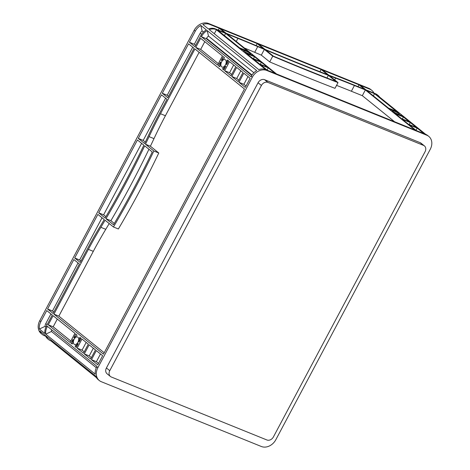 <?xml version="1.0" encoding="UTF-8"?>
<svg xmlns="http://www.w3.org/2000/svg" width="470" height="470" viewBox="0 0 470 470"><rect width="100%" height="100%" fill="white"/><g stroke="black" fill="none" stroke-linecap="round" stroke-linejoin="round"><path stroke-width="0.7" d="M392.949 111.343A4.019 0.57 28 0 0 396.821 113.628A4.019 0.57 28 0 0 399.518 114.451A4.019 0.57 28 0 0 398.983 113.787A4.019 0.57 28 0 0 395.117 111.496A4.019 0.57 28 0 0 392.415 110.679A4.019 0.57 28 0 0 392.949 111.343M244.047 51.071A4.019 0.57 28 0 0 247.919 53.363A4.019 0.57 28 0 0 250.616 54.179A4.019 0.57 28 0 0 250.087 53.515A4.019 0.57 28 0 0 246.215 51.224A4.019 0.57 28 0 0 243.519 50.407A4.019 0.57 28 0 0 244.047 51.071M221.675 66.84A4.019 2.356 -68 0 0 222.034 67.051A4.019 2.356 -68 0 0 225.588 64.537A4.019 2.356 -68 0 0 225.412 59.813A4.019 2.356 -68 0 0 225.048 59.602A4.019 2.356 -68 0 0 221.499 62.116A4.019 2.356 -68 0 0 221.675 66.84M74.172 344.246A4.019 2.356 -68 0 0 74.53 344.463A4.019 2.356 -68 0 0 78.085 341.943A4.019 2.356 -68 0 0 77.908 337.219A4.019 2.356 -68 0 0 77.55 337.008A4.019 2.356 -68 0 0 73.996 339.528A4.019 2.356 -68 0 0 74.172 344.246M98.7 212.834L137.446 139.972L143.873 145.165A595.508 349.187 112 0 1 105.127 218.027L98.7 212.834L103.617 214.825L141.623 143.35M138.274 138.409L161.451 94.823L166.979 99.288L159.653 113.064A297.751 174.593 -68 0 0 148.162 136.094A595.508 349.187 112 0 1 144.643 143.556L138.274 138.409L143.191 140.401L165.628 98.201M47.57 308.99L73.861 259.546L79.389 264.017L53.104 313.461L47.57 308.99L52.493 310.981L78.044 262.924M74.695 257.989L97.872 214.396L104.234 219.543A595.508 349.187 112 0 1 100.092 226.499A297.751 174.593 -68 0 0 87.549 248.677L80.223 262.454L74.695 257.989L79.612 259.975L102.049 217.775M103.471 354.151L53.938 314.136L88.389 249.353A295.965 173.547 112 0 1 100.856 227.31A597.294 350.238 -68 0 0 105.08 220.219L113.458 226.992A595.508 349.187 -68 0 0 153.866 151.005L145.483 144.231A597.294 350.238 -68 0 0 149.072 136.635A295.965 173.547 112 0 1 160.493 113.74L194.938 48.956L244.465 88.971L103.471 354.151M245.293 87.408L238.971 82.303L243.812 73.191L250.14 78.302L245.293 87.408M242.972 72.515L238.131 81.621L231.81 76.51L236.651 67.404L242.972 72.515M90.634 359.033L84.306 353.922L89.147 344.815L95.475 349.927L90.634 359.033M97.795 364.82L91.468 359.709L96.315 350.602L102.636 355.714L97.795 364.82M219.466 66.546L218.438 65.712L220.495 61.981A0.593 0.347 112 0 1 220.559 62.586A5.211 3.055 -68 0 0 220.136 65.747A0.593 0.347 112 0 1 219.466 66.546L219.578 66.587M223.984 58.509A5.211 3.055 -68 0 0 221.799 60.248A0.593 0.347 112 0 1 221.323 60.419L223.279 56.606L224.308 57.434A0.593 0.347 112 0 1 223.984 58.509M227.615 60.107L228.649 60.941L226.593 64.672A0.593 0.347 112 0 1 226.528 64.067A5.211 3.055 -68 0 0 226.951 60.906A0.593 0.347 112 0 1 227.615 60.107M223.103 68.144A5.211 3.055 -68 0 0 225.283 66.405A0.593 0.347 112 0 1 225.759 66.235L223.802 70.048L222.774 69.213A0.593 0.347 112 0 1 223.103 68.144L224.513 68.714M80.117 337.519L81.146 338.347L79.089 342.084A0.593 0.347 112 0 1 79.025 341.478A5.211 3.055 -68 0 0 79.448 338.312A0.593 0.347 112 0 1 80.117 337.519M75.6 345.556A5.211 3.055 -68 0 0 77.785 343.811A0.593 0.347 112 0 1 78.261 343.646L76.305 347.459L75.271 346.625A0.593 0.347 112 0 1 75.6 345.556L77.01 346.126M71.969 343.952L70.935 343.123L72.991 339.387A0.593 0.347 112 0 1 73.056 339.992A5.211 3.055 -68 0 0 72.633 343.159A0.593 0.347 112 0 1 71.969 343.952L72.08 343.999M76.481 335.915A5.211 3.055 -68 0 0 74.301 337.66A0.593 0.347 112 0 1 73.825 337.824L75.776 334.011L76.81 334.846A0.593 0.347 112 0 1 76.481 335.915M167.808 97.725L162.279 93.26L188.57 43.816L194.098 48.281L167.808 97.725M195.767 47.4L200.614 38.287L222.439 55.924L217.598 65.036L195.767 47.4L200.684 49.385L204.791 41.666M224.642 70.723L229.489 61.617L235.811 66.728L230.97 75.835L224.642 70.723L229.56 72.715L233.666 64.995M74.942 333.336L70.095 342.442L48.269 324.805L53.11 315.699L74.942 333.336M77.145 348.135L81.986 339.029L88.313 344.134L83.466 353.246L77.145 348.135L82.062 350.127L86.169 342.407M113.511 224.801A595.508 349.187 -68 0 0 152.257 151.939L144.707 145.841A595.508 349.187 112 0 1 105.967 218.709L113.511 224.801M52.27 315.023L46.389 326.08A11.909 9.5 -51.1 0 0 44.909 333.488L39.38 329.018A11.909 9.5 -51.1 0 1 40.861 321.615L46.742 310.553L52.27 315.023M45.743 334.164L95.275 374.179A11.909 9.5 128.9 0 1 96.755 366.77L96.967 366.383L47.435 326.368L47.229 326.756A11.909 9.5 128.9 0 0 45.743 334.164L51.442 331.491A5.358 4.277 -51.1 0 1 51.7 329.811M252.296 77.256L97.877 367.675A11.909 9.5 128.9 0 0 99.335 380.559A11.909 9.5 128.9 0 0 101.285 381.705L261.361 446.5A11.909 9.5 128.9 0 0 275.837 439.709L430.256 149.29A11.909 9.5 128.9 0 0 428.799 136.406A11.909 9.5 128.9 0 0 426.848 135.26L266.772 70.465A11.909 9.5 128.9 0 0 252.296 77.256L251.174 76.352L250.968 76.739L201.442 36.731L201.648 36.337A11.909 9.5 -51.1 0 1 207.17 30.568L208.51 36.084A5.358 4.277 128.9 0 0 206.565 38.328L206.359 38.716L201.442 36.731M200.802 25.421L206.33 29.892A11.909 9.5 128.9 0 0 200.808 35.661L194.933 46.718L189.398 42.253L195.279 31.19A11.909 9.5 -51.1 0 1 200.802 25.421L202.141 30.938A5.358 4.277 -51.1 0 0 200.202 33.182L201.612 34.328M45.702 336.226L44.268 335.645A11.909 9.5 -51.1 0 1 42.318 334.499L41.201 333.594A11.909 9.5 -51.1 0 1 39.744 320.71L194.163 30.292A11.909 9.5 -51.1 0 1 208.639 23.5L368.715 88.295A11.909 9.5 -51.1 0 1 370.666 89.441L371.788 90.346A11.909 9.5 -51.1 0 1 373.932 93.084M96.503 377.704L50.972 340.926L51.324 340.262M99.335 380.559L98.212 379.654A11.909 9.5 128.9 0 1 95.757 376.159L46.225 336.15A11.909 9.5 128.9 0 0 48.686 339.646A11.909 9.5 128.9 0 0 50.637 340.785L50.972 340.926M220.6 28.793L257.155 43.587L263.523 48.733A595.508 84.594 -152 0 1 257.019 45.978A297.751 42.3 28 0 0 237.074 37.688L226.129 33.258L220.6 28.793M258.494 44.133L321.098 69.472L327.525 74.665A595.508 84.594 -152 0 1 264.927 49.326L258.494 44.133M276.495 73.949L226.969 33.934L237.914 38.364A295.965 42.042 -152 0 1 257.736 46.6A597.294 84.847 28 0 0 264.363 49.415L272.747 56.183A595.508 84.594 28 0 0 338.03 82.608L329.646 75.84A597.294 84.847 28 0 0 335.639 78.138A295.965 42.042 -152 0 1 354.415 85.522L365.36 89.952L414.887 129.967L276.495 73.949M388.531 108.135L366.7 90.498L374.525 93.665L396.357 111.302L388.531 108.135M254.505 56.723L260.55 61.605L252.725 58.439L246.68 53.556L254.505 56.723L253.436 58.727M267.33 70.242L260.445 64.678L268.27 67.845L275.156 73.408L267.33 70.242M416.226 130.513L409.346 124.95L417.172 128.116L424.052 133.68L416.226 130.513M403.401 116.995L409.446 121.877L401.621 118.71L395.576 113.828L403.401 116.995L402.338 118.998M252.637 55.213L253.665 56.048L250.434 54.608A5.211 0.74 28 0 0 251.662 54.749L252.637 55.213L252.455 55.554M245.44 52.235A5.211 0.74 28 0 0 248.43 53.797L245.322 52.458M217.804 30.227L225.629 33.394L247.461 51.03L239.635 47.864L217.804 30.227M241.504 49.374L240.47 48.539L243.701 49.979A5.211 0.74 28 0 0 242.473 49.838L241.504 49.374M390.4 109.645L389.372 108.811L392.597 110.25A5.211 0.74 28 0 0 391.375 110.103L390.4 109.645M397.591 112.624A5.211 0.74 28 0 0 394.606 111.061L397.197 111.978L398.302 112.912L397.591 112.624M401.533 115.485L402.561 116.313L399.336 114.88A5.211 0.74 28 0 0 400.558 115.021L401.533 115.485L401.351 115.826M394.342 112.506A5.211 0.74 28 0 0 397.326 114.069L394.218 112.73M328.806 75.159L322.438 70.012L358.992 84.812L364.52 89.277L353.581 84.847A297.751 42.3 28 0 0 334.687 77.415A595.508 84.594 -152 0 1 328.806 75.159M245.052 50.396L248.295 51.706L249.405 52.64L248.695 52.352A5.211 0.74 28 0 0 245.71 50.789L245.052 50.396M402.461 119.386L410.287 122.552L416.332 127.441L408.506 124.274L402.461 119.386M253.565 59.114L261.385 62.287L267.436 67.169L259.61 64.002L253.565 59.114M328.365 75.341A595.508 84.594 -152 0 1 265.762 50.002L273.311 56.1A595.508 84.594 28 0 0 335.909 81.439L328.365 75.341L326.973 77.961M224.789 32.718L215.289 28.87A11.909 9.5 128.9 0 0 208.38 28.929L202.852 24.463A11.909 9.5 -51.1 0 1 209.761 24.405L219.261 28.247L224.789 32.718M216.124 29.545L265.656 69.56A11.909 9.5 128.9 0 0 258.747 69.619L209.215 29.604A11.909 9.5 -51.1 0 1 216.124 29.545L215.289 28.87M428.799 136.406L427.682 135.501A11.909 9.5 128.9 0 0 425.732 134.355L375.365 93.665L365.866 89.823L360.331 85.352L369.837 89.2A11.909 9.5 -51.1 0 1 371.788 90.346M216.464 29.686L214.314 33.723M251.738 75.382L206.359 38.716M253.876 72.738L208.51 36.084M251.174 76.352A11.909 9.5 128.9 0 1 256.696 70.582L207.17 30.568M96.291 367.728L51.442 331.491M218.339 63.65L200.684 49.385M195.667 45.331L194.322 44.245L200.202 33.182M189.398 42.253L194.322 44.245M162.279 93.26L167.197 95.251L192.753 47.194M145.324 142.122L143.191 140.401M168.548 96.338L167.197 95.251M113.458 226.992L118.381 228.984A595.508 349.187 -68 0 0 158.784 152.997L150.4 146.223A597.294 350.238 -68 0 0 153.99 138.627A295.965 173.547 112 0 1 165.411 115.732L199.121 52.334M104.205 352.764L58.856 316.128L93.307 251.344A295.965 173.547 112 0 1 105.773 229.301A597.294 350.238 -68 0 0 109.204 223.555M53.839 312.074L52.493 310.981M80.958 261.067L79.612 259.975M53.938 314.136L58.856 316.128M70.835 341.055L53.186 326.797L57.293 319.077M48.269 324.805L53.186 326.797M257.155 43.587L256.097 45.584M321.098 69.472L319.911 71.704M358.992 84.812L358.017 86.644M336.555 85.381A295.965 42.042 -152 0 1 351.372 91.251L362.317 95.68L394.583 121.748M244.353 47.981A295.965 42.042 -152 0 1 254.693 52.329A597.294 84.847 28 0 0 261.32 55.137L269.704 61.911A595.508 84.594 28 0 0 334.987 88.337L338.03 82.608M365.36 89.952L362.317 95.68M225.629 33.394L224.454 35.602M219.261 28.247L218.286 30.086M374.525 93.665L373.35 95.874M261.385 62.287L260.321 64.29M268.27 67.845L267.101 70.053M417.172 128.116L415.997 130.325M410.287 122.552L409.217 124.562M238.872 80.235L236.727 78.502L240.834 70.782M246.033 86.022L243.889 84.289L247.996 76.569M231.81 76.51L236.727 78.502M238.971 82.303L243.889 84.289M231.704 74.448L229.56 72.715M91.368 357.647L89.224 355.913L93.33 348.194M84.206 351.86L82.062 350.127M84.306 353.922L89.224 355.913M98.53 363.433L96.385 361.7L100.492 353.981M91.468 359.709L96.385 361.7M218.438 65.712L219.972 66.335M70.935 343.123L72.474 343.74M248.295 51.706L248.125 52.029M397.197 111.978L397.027 112.301M42.318 334.499A11.909 9.5 -51.1 0 1 39.862 331.003L45.39 335.468A11.909 9.5 -51.1 0 0 47.846 338.964L48.686 339.646M45.925 327.038L45.073 326.35L39.38 329.018M45.073 326.35A5.358 4.277 -51.1 0 1 45.778 323.607L50.925 313.931M105.915 216.682L103.617 214.825M203.51 32.048L202.141 30.938M375.365 93.665A11.909 9.5 -51.1 0 1 377.316 94.811L378.15 95.486A11.909 9.5 128.9 0 0 376.206 94.347M379.866 97.437A11.909 9.5 128.9 0 0 378.15 95.486M273.423 436.924A5.358 4.277 -51.1 0 1 266.907 439.979L111.302 376.993A5.358 4.277 -51.1 0 1 110.421 376.476A5.358 4.277 -51.1 0 1 109.769 370.677L261.42 85.464A5.358 4.277 -51.1 0 1 267.935 82.409L423.541 145.394A5.358 4.277 -51.1 0 1 424.416 145.906A5.358 4.277 -51.1 0 1 425.074 151.704L273.423 436.924M110.421 376.476L107.066 373.768A5.358 4.277 -51.1 0 1 106.414 367.969L258.065 82.749A5.358 4.277 -51.1 0 1 264.581 79.694L420.186 142.68A5.358 4.277 -51.1 0 1 421.061 143.197L424.416 145.906M272.747 56.183L269.704 61.911M264.363 49.415L261.32 55.137M145.483 144.231L150.4 146.223M153.866 151.005L158.784 152.997M105.967 218.709L110.885 220.7L114.298 223.456M148.943 149.26A595.508 349.187 112 0 1 110.885 220.7M47.229 326.756L46.389 326.08M96.755 366.77L97.877 367.675M201.648 36.337L200.808 35.661M195.279 31.19L194.163 30.292M40.861 321.615L39.744 320.71M265.656 69.56L266.772 70.465M425.732 134.355L426.848 135.26M369.837 89.2L368.715 88.295M209.761 24.405L208.639 23.5M206.565 38.328L251.979 75.018M225.283 66.405L225.665 66.558M222.774 69.213L223.984 69.707M77.785 343.811L78.161 343.964M75.271 346.625L76.487 347.119M45.778 323.607L47.129 324.694M420.186 142.68L423.541 145.394M264.581 79.694L267.935 82.409M258.065 82.749L261.42 85.464M106.414 367.969L109.769 370.677M79.448 338.312L80.864 338.888M79.025 341.478L79.401 341.631M226.951 60.906L228.361 61.476M226.528 64.067L226.904 64.22M251.662 54.749L251.45 55.149M400.558 115.021L400.346 115.42M354.415 85.522L351.372 91.251M335.639 78.138L334.693 79.918M257.736 46.6L254.693 52.329M237.914 38.364L236.269 41.454M160.493 113.74L165.411 115.732M149.072 136.635L153.99 138.627M100.856 227.31L105.773 229.301M88.389 249.353L93.307 251.344"/></g></svg>
